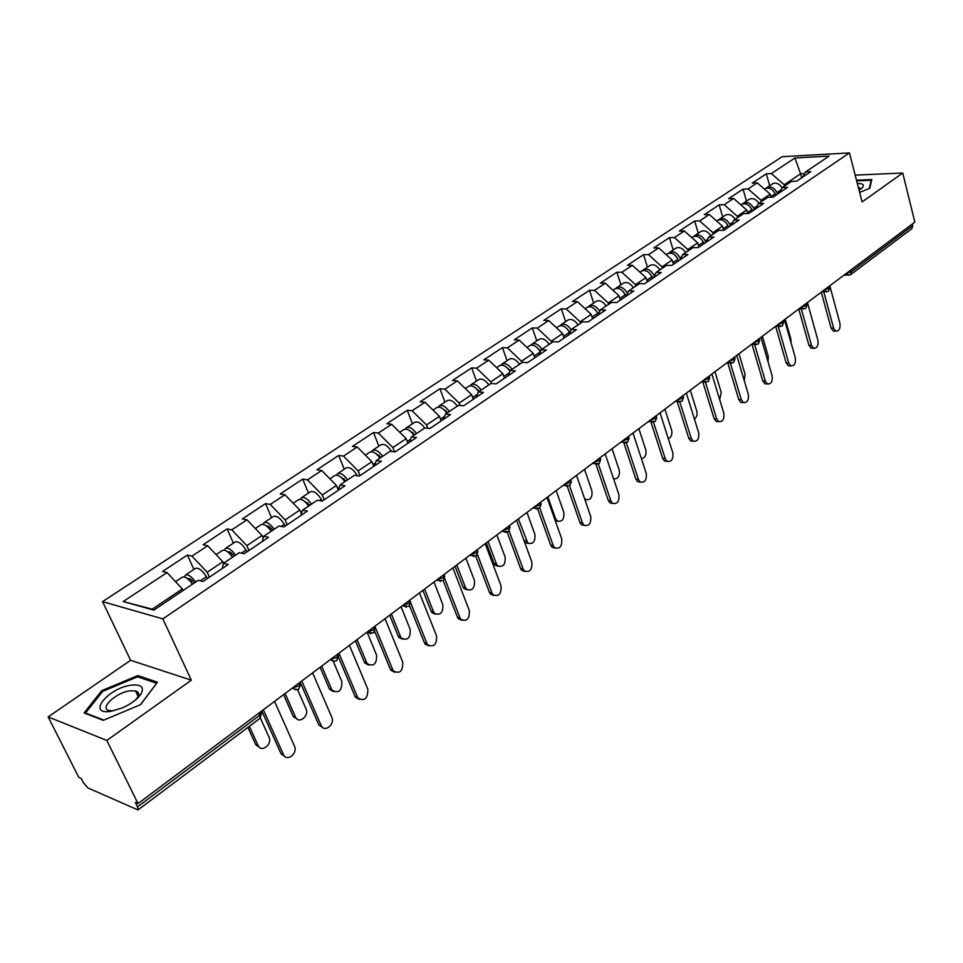 <?xml version="1.0" encoding="UTF-8"?>
<svg xmlns="http://www.w3.org/2000/svg" width="963" height="963" viewBox="0 0 963 963"><rect width="100%" height="100%" fill="white"/><g stroke="black" fill="none" stroke-linecap="round" stroke-linejoin="round"><path stroke-width="1.44" d="M138.576 693.817L137.059 694.07M48.15 716.917L106.821 740.451L191.336 680.191L130.595 660.305L48.15 716.917L78.785 777.358L81.253 778.453L83.456 782.799L88.006 787.987L137.986 809.955L137.553 806.886L135.314 802.372L138.034 803.563L914.85 222.116L902.728 173.003L855.18 175.134M130.595 660.305L102.547 601.634L782.076 156.716L849.45 152.924L162.843 618.872L102.547 601.634M183.054 590.512L182.344 588.959L152.238 609.17L123.192 601.538L153.851 610.145L198.234 580.304L203.024 581.483L228.255 564.474L223.428 563.355L222.2 568.555M123.192 601.538L167.056 572.576L162.53 571.456L187.4 555.073L193.888 569.446M209.38 577.198L207.177 572.275L191.974 556.12L187.4 555.073M191.974 556.12L207.695 545.744L203.109 544.733L227.136 528.904L233.371 543.132M248.972 550.511L246.853 545.636L231.77 529.843L227.136 528.904M231.77 529.843L246.973 519.803L242.315 518.913L265.559 503.601L271.554 517.685M287.227 524.715L285.192 519.888L270.242 504.443L265.559 503.601M270.242 504.443L284.94 494.741L280.233 493.935L302.719 479.129L308.485 493.068M324.242 499.761L322.28 494.982L307.45 479.875L302.719 479.129M307.45 479.875L321.678 470.486L316.923 469.775L338.675 455.451L344.236 469.234M360.042 475.614L358.152 470.883L343.466 456.101L338.675 455.451M343.466 456.101L357.225 447.001L352.434 446.387L373.512 432.507L378.856 446.158M394.541 451.791L392.892 447.554L378.327 433.073L373.512 432.507M378.327 433.073L391.664 424.274L386.825 423.732L407.253 410.286L412.405 423.804M427.789 428.234L426.549 424.96L412.104 410.768L407.253 410.286M412.104 410.768L425.032 402.233L420.157 401.788L439.959 388.751L444.93 402.125M460.049 405.495L459.158 403.064L444.846 389.16L439.959 388.751M444.846 389.16L457.365 380.879L452.478 380.505L471.677 367.866L476.468 381.107M491.383 383.503L490.781 381.829L476.589 368.191L471.677 367.866M476.589 368.191L488.735 360.174L483.811 359.861L502.445 347.595L507.08 360.704M521.946 362.642L521.452 361.233L507.381 347.86L502.445 347.595M507.381 347.86L519.177 340.071L514.23 339.831L532.322 327.926L536.788 340.902M551.703 342.635L551.221 341.239L537.27 328.118L532.322 327.926M537.27 328.118L548.717 320.559L543.758 320.39L561.333 308.822L565.642 321.666M580.581 323.207L580.123 321.835L566.292 308.954L561.333 308.822M566.292 308.954L577.415 301.612L572.443 301.491L589.512 290.26L593.677 302.984M608.64 304.344L608.195 302.984L594.496 290.344L589.512 290.26M594.496 290.344L605.294 283.206L600.31 283.146L616.898 272.216L620.93 284.819M635.905 286.011L635.484 284.663L621.893 272.252L616.898 272.216M621.893 272.252L632.39 265.319L627.407 265.307L643.525 254.677L647.425 267.16M662.412 268.183L662.002 266.847L648.532 254.665L643.525 254.677M648.532 254.665L658.74 247.912L653.745 247.96L669.429 237.62L673.197 249.971M688.196 250.849L687.799 249.525L674.437 237.548L669.429 237.62M674.437 237.548L684.38 230.988L679.372 231.072L694.636 221.021L698.283 233.263M713.282 233.997L712.885 232.673L699.644 220.912L694.636 221.021M699.644 220.912L709.322 214.52L704.314 214.653L719.168 204.866L722.707 216.988M737.682 217.578L737.309 216.278L724.188 204.71L719.168 204.866M724.188 204.71L733.601 198.486L728.594 198.667L743.063 189.133L746.481 201.135M761.456 201.592L761.095 200.304L748.07 188.929L743.063 189.133M748.07 188.929L757.243 182.874L752.235 183.09L766.331 173.809L769.642 185.69M784.604 186.028L784.243 184.752L771.339 173.569L766.331 173.809M771.339 173.569L794.944 157.98L829.131 156.09L805.562 171.944L802.66 177.168M223.428 563.355L239.318 552.678L244.181 553.737L268.533 537.318L263.645 536.319L278.993 526.003L283.904 526.954L307.426 511.088L302.478 510.209L317.309 500.23L322.28 501.073L345.019 485.749L340.023 484.967L354.36 475.325L359.368 476.071L381.36 461.241L376.316 460.555L390.184 451.238L395.239 451.876L416.51 437.539L411.442 436.949L424.864 427.921L429.955 428.475L450.54 414.596L445.436 414.09L458.436 405.339L463.552 405.82L483.498 392.374L478.37 391.941L490.961 383.479L496.101 383.876L515.434 370.839L510.27 370.49L522.488 362.281L527.652 362.606L546.394 349.966L541.206 349.689L553.051 341.721L558.239 341.973L576.416 329.719L571.215 329.515L582.711 321.786L587.912 321.967L605.546 310.074L600.334 309.93L611.493 302.43L616.705 302.551L633.823 291.007L628.61 290.922L639.444 283.64L644.656 283.7L661.292 272.493L656.068 272.457L666.589 265.379L671.813 265.391L687.979 254.497L682.743 254.521L692.975 247.647L698.199 247.599L713.908 237.006L708.684 237.079L718.627 230.398L723.851 230.301L739.127 220.009L733.902 220.13L743.568 213.617L748.805 213.485L763.659 203.458L758.435 203.626L767.848 197.295L773.072 197.114L787.541 187.364L782.317 187.568L791.478 181.417L796.702 181.188L810.774 171.691L805.562 171.944M223.536 563.283L222.85 561.754L207.177 572.275M222.85 561.754L207.695 545.744M263.152 538.161L261.996 535.464L246.853 545.636M261.996 535.464L246.973 519.803M263.645 536.319L262.261 541.543M301.419 513.845L299.842 510.053L285.192 519.888M299.842 510.053L284.94 494.741M302.478 510.209L300.95 515.458M338.362 490.191L336.448 485.472L322.28 494.982M336.448 485.472L321.678 470.486M340.023 484.967L338.35 490.239M373.74 466.381L371.874 461.674L358.152 470.883M371.874 461.674L357.225 447.001M376.316 460.555L374.523 465.851M407.975 443.293L406.181 438.634L392.892 447.554M406.181 438.634L391.664 424.274M411.442 436.949L409.528 442.246M441.15 420.927L439.417 416.317L426.549 424.96M439.417 416.317L425.032 402.233M445.436 414.09L443.413 419.399M473.302 399.248L471.641 394.686L459.158 403.064M471.641 394.686L457.365 380.879M478.37 391.941L476.24 397.262M504.492 378.218L502.879 373.704L490.781 381.829M502.879 373.704L488.735 360.174M510.27 370.49L508.055 375.811M534.742 357.815L533.201 353.349L521.452 361.233M533.201 353.349L519.177 340.071M541.206 349.689L538.907 355.01M564.113 338.013L562.621 333.583L551.221 341.239M562.621 333.583L548.717 320.559M571.215 329.515L568.832 334.835M592.642 318.777L591.198 314.395L580.123 321.835M591.198 314.395L577.415 301.612M600.334 309.93L597.879 315.25M620.353 300.095L618.956 295.749L608.195 302.984M618.956 295.749L605.294 283.206M628.61 290.922L626.082 296.231M647.292 281.93L645.944 277.633L635.484 284.663M645.944 277.633L632.39 265.319M656.068 272.457L653.468 277.765M673.474 264.271L672.174 260.022L662.002 266.847M672.174 260.022L658.74 247.912M682.743 254.521L680.095 259.817M698.945 247.094L697.694 242.881L687.799 249.525M697.694 242.881L684.38 230.988M708.684 237.079L705.963 242.363M723.719 230.301L722.515 226.209L712.885 232.673M722.515 226.209L709.322 214.52M733.902 220.13L731.134 225.39M747.697 213.509L746.686 209.982L737.309 216.278M746.686 209.982L733.601 198.486M758.435 203.626L755.618 208.887M771.062 197.186L770.219 194.177L761.095 200.304M770.219 194.177L757.243 182.874M782.317 187.568L779.452 192.817M850.967 269.941L851.424 271.674L912.719 225.715L912.298 224.03M912.719 225.715L911.889 228.64L850.654 274.636L851.424 271.674L846.561 273.239M801.673 177.83L800.578 173.785L784.243 184.752M804.635 173.605L800.578 173.785L794.944 157.98M106.821 740.451L138.034 803.563M191.336 680.191L162.843 618.872M849.45 152.924L862.102 201.965L902.728 173.003M152.238 609.17L154.393 609.784M182.344 588.959L167.056 572.576M859.634 192.407L869.77 188.351L871.804 179.551L856.492 180.189M137.841 675.569L101.777 690.627L84.07 712.933L103.27 720.336L140.622 704.639L157.463 682.201L137.841 675.569L138.588 677.133M102.331 691.771L101.777 690.627M834.704 331.091L833.284 331.031L831.093 328.094L833.645 328.178L835.836 331.128C839.122 331.103 840.494 328.491 839.941 323.303L829.793 285.782M831.093 328.094L821.283 292.162M833.645 328.178L823.774 291.945M764.453 189.157L765.043 188.76C768.907 187.147 772.314 188.808 775.275 193.756L775.949 195.176M765.958 188.315L766.825 187.58C770.689 185.955 774.096 187.616 777.045 192.564L777.719 193.984M766.825 187.58L772.495 183.801C775.937 182.224 779.175 183.56 782.185 187.797M859.056 190.168L862.041 188.038C864.774 185.04 863.197 183.5 857.323 183.415M859.778 189.723L859.694 187.785L858.286 187.183M856.673 180.9L871.166 180.298L869.264 188.555M871.407 181.249L871.166 180.298M110.974 711.296L122.337 707.925C131.401 703.821 137.685 699.078 141.2 693.685C144.378 686.992 141.019 684.151 131.124 685.175C107.82 688.027 86.152 715.328 110.974 711.296M135.639 699.884L137.577 697.356C139.406 694.034 138.732 691.891 135.542 690.928L129.969 690.856C115.861 692.517 98.864 708.575 109.349 710.598L113.67 710.79M137.095 694.154L138.588 693.914M103.86 720.083L85.502 713.029L102.632 691.398L137.589 676.796L156.608 683.236L140.502 704.687M812.628 348.245L811.075 348.173L808.908 345.26L811.472 345.368L813.639 348.293C817.057 348.341 818.49 345.705 817.924 340.36L807.439 302.514M808.908 345.26L798.772 309.003M811.472 345.368L801.336 309.027M789.973 365.856L788.276 365.759L786.145 362.87L788.709 363.015L790.84 365.904C794.403 366.036 795.907 363.364 795.33 357.875L784.496 319.68M786.145 362.87L775.721 326.469M788.709 363.015L778.297 326.565M766.717 383.936L764.863 383.816L762.768 380.963L765.332 381.131L767.427 383.984C771.146 384.213 772.723 381.492 772.145 375.859L760.951 337.315M762.768 380.963L752.079 344.477M765.332 381.131L754.643 344.598M742.834 402.498L740.812 402.353L738.765 399.537L741.329 399.729L743.376 402.546C747.252 402.871 748.901 400.127 748.323 394.312L736.755 355.431M738.765 399.537L727.787 362.979M741.329 399.729L730.363 363.135M718.29 421.577L716.087 421.385L714.101 418.628L716.665 418.845L718.651 421.613C722.707 422.047 724.441 419.278 723.851 413.283L711.886 374.041M714.101 418.628L702.834 382.022M716.665 418.845L705.47 382.359M791.068 342.816L790.888 339.253L785.194 319.174M740.872 204.878L741.654 204.349C745.506 202.748 748.937 204.457 751.934 209.465L752.621 210.909M742.605 203.891L743.484 203.133C747.336 201.532 750.755 203.241 753.752 208.237L754.438 209.681M743.484 203.133L749.298 199.257C752.693 197.704 755.919 199.04 758.976 203.265M768.029 361.691L768.269 356.491L762.383 336.231M716.653 221.021L717.64 220.358C721.48 218.782 724.922 220.527 727.968 225.595L728.678 227.051M718.615 219.889L719.517 219.107C723.357 217.53 726.788 219.275 729.834 224.331L730.544 225.799M719.517 219.107L725.488 215.122C728.871 213.593 732.109 214.966 735.202 219.239M744.243 380.602L745.049 374.186L738.982 353.758M691.771 237.596L692.975 236.79C696.803 235.237 700.257 237.03 703.351 242.158L704.073 243.639M693.986 236.32L694.901 235.514C698.729 233.961 702.183 235.742 705.277 240.87L705.987 242.339M694.901 235.514L701.04 231.421C704.41 229.904 707.661 231.313 710.802 235.658M719.71 399.717L721.227 392.362L714.955 371.742M666.203 254.641L667.636 253.69C671.44 252.162 674.919 253.991 678.06 259.191L676.243 256.435M668.683 253.209L669.61 252.366C673.414 250.837 676.893 252.667 680.034 257.867L680.552 258.903M669.61 252.366L675.918 248.165C679.276 246.672 682.538 248.117 685.716 252.523M694.431 419.098C696.755 417.244 697.525 414.547 696.755 411.008L690.278 390.208M652.445 277.212L652.661 277.886M639.926 272.156L641.587 271.048C645.379 269.544 648.869 271.434 652.071 276.694L652.818 278.199M642.67 270.567L643.621 269.688C647.401 268.196 650.892 270.073 654.094 275.322L654.383 275.899M643.621 269.688L650.097 265.379C653.444 263.898 656.718 265.391 659.944 269.857M652.914 278.138L649.712 273.336M693.083 441.174L690.664 440.934L688.75 438.237L691.314 438.49L693.24 441.186C697.465 441.764 699.294 438.959 698.705 432.772L686.33 393.169M688.75 438.237L677.194 401.607M691.314 438.49L679.818 401.968M668.358 438.779C671.343 437.286 672.427 434.421 671.62 430.172L664.927 409.191M612.889 290.176L614.815 288.9C618.571 287.431 622.074 289.357 625.336 294.69L626.094 296.207M615.935 288.406L616.898 287.504C620.654 286.035 624.168 287.961 627.419 293.282L627.455 293.354M616.898 287.504L623.567 283.062C626.877 281.617 630.163 283.146 633.437 287.672M626.203 295.978L622.543 290.898M664.53 461.024L667.094 461.313L664.53 461.024L662.688 458.412L665.252 458.701L667.094 461.313C671.512 462.047 673.426 459.207 672.848 452.815L660.04 412.838M662.688 458.412L650.844 421.77M665.252 458.701L653.444 422.083M641.43 458.713C645.126 457.906 646.582 454.957 645.788 449.877L638.866 428.691M585.071 308.714L587.261 307.257C590.993 305.825 594.52 307.799 597.83 313.204L598.348 314.227M588.429 306.776L589.404 305.825C592.955 304.392 596.386 306.21 599.72 311.278M589.404 305.825L596.266 301.263C599.552 299.83 602.862 301.419 606.172 306.005M598.505 313.89L594.665 309.039M640.335 482.102L637.626 481.681L635.881 479.153L638.445 479.478L640.19 482.006C644.813 482.908 646.835 480.043 646.257 473.423L633.004 433.085M635.881 479.153L623.747 442.535M638.445 479.478L626.299 442.763M613.563 478.792C618.005 479.177 619.895 476.288 619.233 470.125L612.071 448.746M556.445 327.793L558.913 326.156C562.621 324.748 566.16 326.782 569.53 332.259L569.771 332.741M560.117 325.663L561.128 324.675C564.414 323.291 567.749 324.964 571.131 329.707M561.128 324.675L568.182 319.981C571.444 318.584 574.755 320.21 578.125 324.868M569.976 332.271L566.015 327.769M612.769 503.468L609.94 502.927L608.303 500.495L610.855 500.856L612.504 503.288C617.319 504.383 619.462 501.494 618.896 494.621L605.173 453.91M608.303 500.495L595.965 464.25M610.855 500.856L598.336 463.985M585.853 499.665L584.962 499.773M584.409 498.16L585.54 499.46C590.367 500.543 592.486 497.702 591.92 490.937L584.517 469.378M526.966 347.45L529.734 345.609C533.358 344.236 536.885 346.283 540.315 351.748M530.986 345.115L532.009 344.092C535.235 342.732 538.558 344.429 541.976 349.172M532.009 344.092L539.268 339.241C542.506 337.881 545.828 339.566 549.235 344.285M540.58 351.158L536.56 347.101M584.385 525.461L581.435 524.775L579.907 522.464L582.459 522.873L583.987 525.172C589.019 526.484 591.27 523.583 590.74 516.457L576.524 475.361M579.907 522.464L567.291 486.327M582.459 522.873L569.53 485.773M557.529 521.248L555.374 521.019M547.827 496.836L555.567 518.66L557.096 520.935C562.127 522.235 564.366 519.382 563.824 512.364L556.157 490.6M496.595 367.685L499.677 365.639C503.011 364.315 506.442 366.205 509.933 371.309M500.977 365.158L502.012 364.074C505.214 362.75 508.548 364.496 512.015 369.311M502.012 364.074L509.499 359.091C512.701 357.755 516.036 359.488 519.502 364.291M510.246 370.562L506.261 367.047M555.145 548.116L552.064 547.261L550.667 545.094L553.207 545.539L554.604 547.706C559.864 549.259 562.248 546.334 561.73 538.931L547.008 497.45M550.667 545.094L537.715 508.97M553.207 545.539L539.822 508.127M528.374 543.457L525.329 542.602L524.197 541.074M518.383 518.876L527.796 543.036C533.057 544.577 535.416 541.7 534.898 534.417L526.966 512.46M465.298 388.546L468.704 386.283C471.858 384.995 475.204 386.801 478.731 391.7M470.064 385.802L471.124 384.67C474.278 383.382 477.612 385.188 481.151 390.075M471.124 384.67L478.828 379.53C481.994 378.23 485.34 380.024 488.855 384.887M479.381 391.267L475.072 387.62M525.016 571.444L521.79 570.409L520.538 568.411L523.078 568.892L524.329 570.89C529.819 572.72 532.322 569.783 531.853 562.079L516.589 520.225M520.538 568.411L507.224 532.262M523.078 568.892L509.162 531.058M498.34 566.328L495.163 565.305L493.911 563.331L496.366 563.8L497.618 565.775C503.095 567.58 505.599 564.703 505.118 557.12L496.896 534.959M433.025 410.057L436.781 407.554C439.886 406.314 443.245 408.18 446.832 413.151M488.048 541.579L496.366 563.8M438.213 407.084L439.272 405.892C442.39 404.653 445.737 406.506 449.312 411.478M439.272 405.892L447.217 400.596C450.347 399.344 453.693 401.186 457.269 406.133M447.578 412.646L442.932 408.854M486.267 542.915L493.911 563.331M493.947 595.483L490.576 594.255L489.481 592.438L492.009 592.967L493.104 594.785C498.834 596.916 501.482 593.966 501.061 585.949L485.232 543.698M489.481 592.438L475.746 556.157M492.009 592.967L477.492 554.556M467.392 589.886L464.07 588.67L462.974 586.876L465.418 587.394L466.513 589.175C472.231 591.294 474.867 588.405 474.446 580.508L465.911 558.143M399.729 432.255L403.858 429.498C406.916 428.306 410.274 430.232 413.921 435.276M456.799 564.968L465.418 587.394M405.351 429.053L406.422 427.789C409.492 426.585 412.85 428.511 416.485 433.543M406.422 427.789L414.632 422.324C417.701 421.108 421.06 423.01 424.683 428.041M414.776 434.698L409.817 430.774M455.054 566.28L462.974 586.876M461.891 620.268L458.388 618.824L457.461 617.223L459.965 617.801L460.904 619.402C466.862 621.857 469.667 618.908 469.318 610.554L452.875 567.905M457.461 617.223L443.233 580.677L444.786 575.994M459.965 617.801L444.725 578.57M435.469 614.165L432.026 612.733L431.087 611.156L433.519 611.71L434.457 613.287C440.404 615.73 443.185 612.829 442.824 604.62L433.988 582.049M365.362 455.15L369.888 452.141C372.898 450.997 376.256 452.983 379.964 458.111M424.587 589.079L433.519 611.71M371.453 451.707L372.537 450.371C375.558 449.227 378.916 451.202 382.612 456.33M372.537 450.371L380.999 444.737C384.297 443.57 387.812 445.797 391.544 451.406M380.939 457.449L375.678 453.417M422.877 590.367L431.087 611.156M428.812 645.848L425.177 644.151L424.418 642.79L426.91 643.416L427.68 644.777C433.88 647.605 436.841 644.656 436.552 635.941L419.495 592.895M424.418 642.79L409.624 605.811M426.91 643.416L410.707 602.862M402.558 639.203L398.971 637.518L398.213 636.182L400.62 636.796L401.39 638.132C407.566 640.925 410.503 638.036 410.214 629.477L401.053 606.702M329.876 478.804L334.811 475.517C337.772 474.422 341.143 476.468 344.898 481.681M391.363 613.949L400.62 636.796M336.472 475.12L337.556 473.688C340.517 472.592 343.875 474.639 347.631 479.839M337.556 473.688L346.295 467.874C349.701 466.778 353.313 469.234 357.129 475.241L357.429 475.782M346.006 480.946L340.457 476.817M389.69 615.201L398.213 636.182M394.661 672.234L390.894 670.272L390.316 669.189L392.796 669.863L393.373 670.958C399.814 674.172 402.931 671.235 402.751 662.147L385.031 618.691M390.316 669.189L374.812 631.547M392.796 669.863L374.872 626.287M368.576 665.024L364.881 663.086L364.291 662.002L366.686 662.664L367.276 663.748C373.68 666.926 376.786 664.049 376.581 655.117L367.156 632.342M293.221 503.24L298.59 499.665C301.491 498.617 304.862 500.736 308.678 506.032M357.068 639.625L366.686 662.664M300.348 499.303L301.419 497.775C304.332 496.727 307.691 498.846 311.506 504.131M301.419 497.775L310.447 491.756C313.794 490.733 317.417 493.261 321.305 499.364L322.256 501.073M309.917 505.202L304.103 501.013M355.443 640.828L364.291 662.002M359.368 699.487L355.491 697.236L355.082 696.442L357.959 697.982C364.616 701.618 367.902 698.693 367.83 689.207L349.425 645.342M355.082 696.442L338.687 657.741M357.55 697.188L338.928 653.203M333.499 691.675L329.683 689.448L329.274 688.665L331.657 689.376L332.054 690.158C338.687 693.757 341.961 690.904 341.877 681.587L333.282 661.4M255.315 528.506L261.166 524.606C263.994 523.619 267.353 525.822 271.241 531.215M321.666 666.119L331.657 689.376M263.019 524.305L264.091 522.656C266.92 521.669 270.29 523.86 274.166 529.241M264.091 522.656L273.42 516.445C276.694 515.482 280.317 518.094 284.29 524.281L285.277 526.027M272.625 530.276C270.386 527.062 268.364 525.654 266.57 526.039M320.101 667.299L329.274 688.665M322.894 727.631L318.909 725.079L321.353 725.873C324.796 732.879 335.148 724.152 331.754 717.17L312.614 672.896M318.693 724.609L300.805 683.658M321.124 725.416L301.768 681.01M297.266 719.18L293.342 716.653L295.701 717.423C299.12 724.32 309.412 715.786 306.029 708.912L297.591 689.664M216.121 554.628L222.453 550.403C225.222 549.488 228.58 551.763 232.528 557.24M285.096 693.492L295.472 716.966M224.451 550.174L225.486 548.392C228.255 547.466 231.614 549.729 235.562 555.206M225.486 548.392L235.128 541.964C238.33 541.062 241.966 543.758 246.022 550.042L247.022 551.823M234.069 556.205C231.65 552.786 229.579 551.354 227.846 551.907L227.798 551.943M283.579 694.624L293.125 716.195M285.156 756.737L281.112 753.848L283.519 754.715C286.793 762.335 298.085 753.355 294.461 746.072L274.551 701.389M281.052 753.728L261.804 710.935M283.471 754.595L263.332 709.779M259.805 747.601L255.809 744.748L258.132 745.579C261.394 753.078 272.601 744.315 269.002 737.152L260.359 718.001M175.543 581.676L182.416 577.09C185.101 576.235 188.447 578.594 192.48 584.168M249.369 726.307L258.084 745.47M184.559 576.969L185.546 575.007C188.23 574.153 191.589 576.5 195.609 582.073M185.546 575.007L195.525 568.351C198.643 567.544 202.278 570.325 206.419 576.705L207.454 578.498M194.165 583.036C191.709 579.545 189.639 578.065 187.954 578.582L187.725 578.787M247.912 727.402L255.761 744.628M137.553 806.886L259.781 715.244L258.842 713.15M137.986 809.955L259.95 718.35L259.781 715.244L261.009 711.513M848.668 275.37L846.345 273.396M824.304 289.887L829.227 288.31L829.468 286.023M826.471 292.018L824.087 290.056M801.457 306.992L806.44 305.391L806.705 303.068M803.684 309.123L801.252 307.149M777.996 324.555L783.051 322.942L783.316 320.571M780.283 326.686L777.791 324.712M753.897 342.599L759 340.962L759.301 338.543M756.244 344.73L753.68 342.756M729.123 361.137L734.3 359.488L734.613 357.02M731.531 363.268L728.907 361.294M703.652 380.204L708.9 378.531L709.237 376.015M706.132 382.323L704.832 382.155L703.447 380.361M677.458 399.814L682.767 398.116L683.14 395.552M679.998 401.932L678.578 401.715L677.254 399.97M650.494 419.988L655.887 418.279L656.285 415.655M653.107 422.107L651.566 421.842L650.29 420.145M622.748 440.753L628.213 439.02L628.634 436.347M625.432 442.872L623.759 442.535L622.555 440.91M594.183 462.144L599.708 460.386L600.178 457.654M596.928 464.25L595.098 463.853L593.978 462.288M564.739 484.184L570.349 482.403L570.854 479.61M567.568 486.279L565.57 485.797L564.547 484.329M534.393 506.887L540.087 505.094L540.628 502.229M537.294 508.994L535.139 508.404L534.2 507.032M503.107 530.312L508.873 528.494L509.463 525.557M506.081 532.407L503.733 531.696L502.915 530.457M470.823 554.483L476.673 552.63L477.311 549.62M473.88 556.566L470.63 554.616M437.491 579.425L443.437 577.559L444.136 574.454M440.633 581.496L437.31 579.557M403.076 605.185L409.119 603.283L409.877 600.093M406.29 607.244L402.907 605.318M367.517 631.8L373.644 629.886L374.475 626.588M370.815 633.847L367.348 631.933M330.754 659.318L336.978 657.368L337.893 653.973M334.125 661.352L330.586 659.438M292.728 687.787L299.048 685.812L300.119 682.249M296.171 689.809L292.559 687.907M775.275 193.756L770.918 196.681M781.077 189.843L777.045 192.564M751.934 209.465L747.408 212.51M757.219 205.901L753.752 208.237M727.968 225.595L723.261 228.761M732.699 222.405L729.834 224.331M703.351 242.158L698.464 245.457M707.504 239.366L705.277 240.87M678.06 259.191L672.968 262.622M681.599 256.808L680.034 257.867M652.071 276.694L646.763 280.257M654.936 274.756L654.094 275.322M625.336 294.69L619.811 298.41M597.83 313.204L592.076 317.068M569.53 332.259L563.536 336.292M540.219 351.989L534.14 356.081M554.471 518.491L555.567 518.66M509.319 372.789L503.866 376.461M523.98 540.484L526.4 540.893M477.443 394.252L472.652 397.466M445.749 410.407L445.087 410.852M444.557 416.389L440.476 419.134M412.934 432.423L412.152 432.941M410.611 439.236L407.277 441.487M379.061 455.138L378.17 455.74M375.546 462.854L373.006 464.551M344.104 478.587L343.081 479.273M339.301 487.254L337.628 488.373M357.129 475.241L356.527 475.65M307.991 502.806L306.836 503.589M301.816 512.485L301.07 512.99M321.305 499.364L319.463 500.604M270.675 527.832L269.375 528.711M284.29 524.281L281.124 526.412M232.083 553.725L230.626 554.7M246.022 550.042L241.424 553.135M192.167 580.496L190.542 581.58M206.419 576.705L200.316 580.821M843.793 275.298L850.654 274.636M821.608 291.909L828.481 291.295L829.889 287.552M798.833 308.954L805.73 308.389L807.138 304.597M775.444 326.469L782.353 325.939L783.774 322.099M751.417 344.441L758.338 343.984L759.759 340.083M726.728 362.931L733.662 362.521L735.094 358.561M701.353 381.914L708.299 381.577L709.731 377.568M675.256 401.451L682.201 401.174L683.646 397.105M648.412 421.541L655.358 421.337L656.802 417.208M620.786 442.222L627.72 442.101L629.176 437.9M592.341 463.516L599.263 463.468L600.731 459.207M563.042 485.448L569.952 485.496L571.432 481.163M532.84 508.055L539.725 508.187L541.218 503.781M501.711 531.347L508.572 531.6L510.077 527.11M469.607 555.386L476.432 555.747L477.949 551.161M436.468 580.195L443.245 580.665M402.245 605.811L408.986 606.401L410.539 601.634M366.891 632.27L373.584 632.992L375.161 628.117M330.333 659.631L333.306 661.244L336.593 660.75L338.591 655.49M292.523 687.931L295.22 689.664L298.711 689.207L300.769 683.802M259.95 718.35L261.611 713.101M835.836 331.128L833.284 331.031M861.066 188.844L862.041 188.038M860.067 189.205L859.694 187.785M137.577 697.356L141.2 693.685M138.118 696.297L135.542 690.928M813.639 348.293L811.075 348.173M790.84 365.904L788.276 365.759M767.427 383.984L764.863 383.816M743.376 402.546L740.812 402.353M718.651 421.613L716.087 421.385M693.24 441.186L690.664 440.934M640.19 482.006L637.626 481.681M612.504 503.288L609.94 502.927M584.818 499.352L585.54 499.46M583.987 525.172L581.435 524.775M555.242 520.646L557.096 520.935M554.604 547.706L552.064 547.261M525.329 542.602L527.796 543.036M524.329 570.89L521.79 570.409M495.163 565.305L497.618 565.775M493.104 594.785L490.576 594.255M464.07 588.67L466.513 589.175M460.904 619.402L458.388 618.824M432.026 612.733L434.457 613.287M427.68 644.777L425.177 644.151M398.971 637.518L401.39 638.132M393.373 670.958L390.894 670.272M364.881 663.086L367.276 663.748M357.959 697.982L355.491 697.236M329.683 689.448L332.054 690.158M321.353 725.873L318.909 725.079M293.342 716.653L295.701 717.423M283.519 754.715L281.112 753.848M255.809 744.748L258.132 745.579"/></g></svg>
